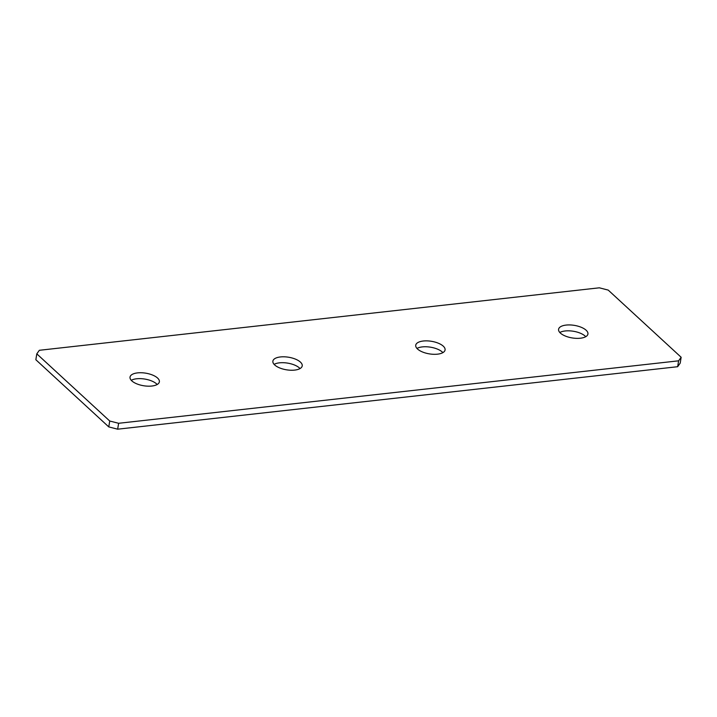 <?xml version="1.0" encoding="UTF-8"?>
<svg xmlns="http://www.w3.org/2000/svg" width="717" height="717" viewBox="0 0 717 717"><rect width="100%" height="100%" fill="white"/><g stroke="black" fill="none" stroke-linecap="round" stroke-linejoin="round"><path stroke-width="1.08" d="M566.125 325.079A14.86 6.372 9.2 0 0 558.588 329.273A14.86 6.372 9.2 0 0 565.363 336.049A14.86 6.372 9.2 0 0 580.394 338.218A14.86 6.372 9.2 0 0 587.931 334.023A14.86 6.372 9.2 0 0 581.155 327.257A14.86 6.372 9.2 0 0 566.125 325.079M585.744 336.694A14.86 6.372 9.2 0 0 565.166 330.967A14.86 6.372 9.2 0 0 559.816 332.5M423.272 341.014A14.86 6.372 9.2 0 0 415.735 345.209A14.86 6.372 9.2 0 0 422.51 351.984A14.86 6.372 9.2 0 0 437.54 354.162A14.86 6.372 9.2 0 0 445.069 349.959A14.86 6.372 9.2 0 0 438.302 343.192A14.86 6.372 9.2 0 0 423.272 341.014M442.891 352.63A14.86 6.372 9.2 0 0 422.313 346.903A14.86 6.372 9.2 0 0 416.962 348.435M280.419 356.949A14.86 6.372 9.2 0 0 272.881 361.144A14.86 6.372 9.2 0 0 279.657 367.92A14.86 6.372 9.2 0 0 294.687 370.097A14.86 6.372 9.2 0 0 302.215 365.903A14.86 6.372 9.2 0 0 295.449 359.127A14.86 6.372 9.2 0 0 280.419 356.949M300.038 368.565A14.86 6.372 9.2 0 0 279.46 362.838A14.86 6.372 9.2 0 0 274.109 364.37M137.565 372.885A14.86 6.372 9.2 0 0 130.028 377.088A14.86 6.372 9.2 0 0 136.804 383.855A14.86 6.372 9.2 0 0 151.834 386.033A14.86 6.372 9.2 0 0 159.362 381.838A14.86 6.372 9.2 0 0 152.587 375.063A14.86 6.372 9.2 0 0 137.565 372.885M157.184 384.5A14.86 6.372 9.2 0 0 136.606 378.782A14.86 6.372 9.2 0 0 131.256 380.306M118.619 423.29L678.605 360.821L681.15 357.263L608.222 290.098L599.34 287.813L39.345 350.29L36.8 353.848L109.728 421.013L118.619 423.29L117.66 429.187L677.655 366.71L678.605 360.821M681.15 357.263L680.2 363.152L677.655 366.71M36.8 353.848L35.85 359.737L108.778 426.902L109.728 421.013M117.66 429.187L108.778 426.902"/></g></svg>
